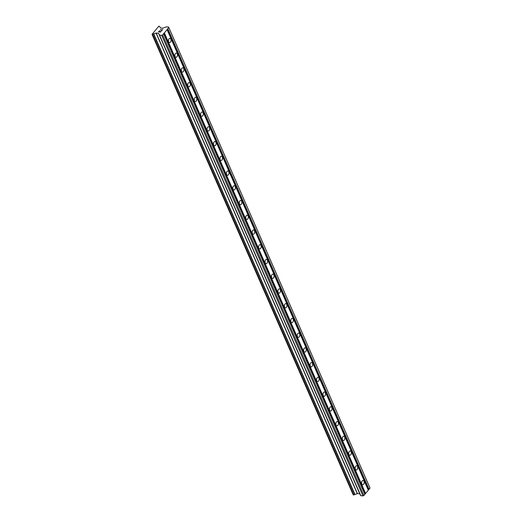 <?xml version="1.0" encoding="UTF-8"?>
<svg xmlns="http://www.w3.org/2000/svg" width="522" height="522" viewBox="0 0 522 522"><rect width="100%" height="100%" fill="white"/><g stroke="black" fill="none" stroke-linecap="round" stroke-linejoin="round"><path stroke-width="0.78" d="M361.798 483.927A2.134 1.312 -84.3 0 1 361.798 481.617A2.134 1.312 -84.3 0 1 363.123 480.475A2.134 1.312 -84.3 0 1 364.017 481.264A2.134 1.312 -84.3 0 1 364.023 483.574A2.134 1.312 -84.3 0 1 362.699 484.716A2.134 1.312 -84.3 0 1 361.798 483.927M355.365 469.193A2.134 1.312 -84.3 0 1 355.358 466.883A2.134 1.312 -84.3 0 1 356.683 465.735A2.134 1.312 -84.3 0 1 357.583 466.524A2.134 1.312 -84.3 0 1 357.583 468.834A2.134 1.312 -84.3 0 1 356.258 469.983A2.134 1.312 -84.3 0 1 355.365 469.193M348.924 454.453A2.134 1.312 -84.3 0 1 348.924 452.143A2.134 1.312 -84.3 0 1 350.242 450.995A2.134 1.312 -84.3 0 1 351.143 451.784A2.134 1.312 -84.3 0 1 351.143 454.101A2.134 1.312 -84.3 0 1 349.825 455.243A2.134 1.312 -84.3 0 1 348.924 454.453M342.484 439.713A2.134 1.312 -84.3 0 1 342.484 437.403A2.134 1.312 -84.3 0 1 343.802 436.262A2.134 1.312 -84.3 0 1 344.703 437.051A2.134 1.312 -84.3 0 1 344.703 439.361A2.134 1.312 -84.3 0 1 343.385 440.509A2.134 1.312 -84.3 0 1 342.484 439.713M336.044 424.98A2.134 1.312 -84.3 0 1 336.044 422.67A2.134 1.312 -84.3 0 1 337.369 421.522A2.134 1.312 -84.3 0 1 338.263 422.311A2.134 1.312 -84.3 0 1 338.269 424.621A2.134 1.312 -84.3 0 1 336.944 425.769A2.134 1.312 -84.3 0 1 336.044 424.98M329.61 410.24A2.134 1.312 -84.3 0 1 329.604 407.93A2.134 1.312 -84.3 0 1 330.928 406.782A2.134 1.312 -84.3 0 1 331.822 407.571A2.134 1.312 -84.3 0 1 331.829 409.887A2.134 1.312 -84.3 0 1 330.504 411.029A2.134 1.312 -84.3 0 1 329.61 410.24M323.17 395.506A2.134 1.312 -84.3 0 1 323.17 393.19A2.134 1.312 -84.3 0 1 324.488 392.048A2.134 1.312 -84.3 0 1 325.389 392.838A2.134 1.312 -84.3 0 1 325.389 395.147A2.134 1.312 -84.3 0 1 324.071 396.296A2.134 1.312 -84.3 0 1 323.17 395.506M316.73 380.766A2.134 1.312 -84.3 0 1 316.73 378.457A2.134 1.312 -84.3 0 1 318.048 377.308A2.134 1.312 -84.3 0 1 318.949 378.098A2.134 1.312 -84.3 0 1 318.949 380.407A2.134 1.312 -84.3 0 1 317.63 381.556A2.134 1.312 -84.3 0 1 316.73 380.766M310.29 366.026A2.134 1.312 -84.3 0 1 310.29 363.717A2.134 1.312 -84.3 0 1 311.608 362.568A2.134 1.312 -84.3 0 1 312.508 363.364A2.134 1.312 -84.3 0 1 312.508 365.674A2.134 1.312 -84.3 0 1 311.19 366.816A2.134 1.312 -84.3 0 1 310.29 366.026M303.856 351.293A2.134 1.312 -84.3 0 1 303.85 348.983A2.134 1.312 -84.3 0 1 305.174 347.835A2.134 1.312 -84.3 0 1 306.068 348.624A2.134 1.312 -84.3 0 1 306.075 350.934A2.134 1.312 -84.3 0 1 304.75 352.082A2.134 1.312 -84.3 0 1 303.856 351.293M297.416 336.553A2.134 1.312 -84.3 0 1 297.409 334.243A2.134 1.312 -84.3 0 1 298.734 333.095A2.134 1.312 -84.3 0 1 299.635 333.884A2.134 1.312 -84.3 0 1 299.635 336.194A2.134 1.312 -84.3 0 1 298.31 337.342A2.134 1.312 -84.3 0 1 297.416 336.553M290.976 321.813A2.134 1.312 -84.3 0 1 290.976 319.503A2.134 1.312 -84.3 0 1 292.294 318.361A2.134 1.312 -84.3 0 1 293.194 319.151A2.134 1.312 -84.3 0 1 293.194 321.461A2.134 1.312 -84.3 0 1 291.876 322.609A2.134 1.312 -84.3 0 1 290.976 321.813M284.536 307.08A2.134 1.312 -84.3 0 1 284.536 304.77A2.134 1.312 -84.3 0 1 285.854 303.621A2.134 1.312 -84.3 0 1 286.754 304.411A2.134 1.312 -84.3 0 1 286.754 306.721A2.134 1.312 -84.3 0 1 285.436 307.869A2.134 1.312 -84.3 0 1 284.536 307.08M278.095 292.34A2.134 1.312 -84.3 0 1 278.095 290.03A2.134 1.312 -84.3 0 1 279.42 288.881A2.134 1.312 -84.3 0 1 280.314 289.671A2.134 1.312 -84.3 0 1 280.321 291.987A2.134 1.312 -84.3 0 1 278.996 293.129A2.134 1.312 -84.3 0 1 278.095 292.34M271.662 277.606A2.134 1.312 -84.3 0 1 271.655 275.29A2.134 1.312 -84.3 0 1 272.98 274.148A2.134 1.312 -84.3 0 1 273.88 274.937A2.134 1.312 -84.3 0 1 273.88 277.247A2.134 1.312 -84.3 0 1 272.556 278.396A2.134 1.312 -84.3 0 1 271.662 277.606M265.222 262.866A2.134 1.312 -84.3 0 1 265.222 260.556A2.134 1.312 -84.3 0 1 266.54 259.408A2.134 1.312 -84.3 0 1 267.44 260.197A2.134 1.312 -84.3 0 1 267.44 262.507A2.134 1.312 -84.3 0 1 266.122 263.656A2.134 1.312 -84.3 0 1 265.222 262.866M258.781 248.126A2.134 1.312 -84.3 0 1 258.781 245.816A2.134 1.312 -84.3 0 1 260.1 244.668A2.134 1.312 -84.3 0 1 261 245.464A2.134 1.312 -84.3 0 1 261 247.774A2.134 1.312 -84.3 0 1 259.682 248.916A2.134 1.312 -84.3 0 1 258.781 248.126M252.341 233.393A2.134 1.312 -84.3 0 1 252.341 231.076A2.134 1.312 -84.3 0 1 253.666 229.934A2.134 1.312 -84.3 0 1 254.56 230.724A2.134 1.312 -84.3 0 1 254.566 233.034A2.134 1.312 -84.3 0 1 253.242 234.182A2.134 1.312 -84.3 0 1 252.341 233.393M245.908 218.653A2.134 1.312 -84.3 0 1 245.901 216.343A2.134 1.312 -84.3 0 1 247.226 215.195A2.134 1.312 -84.3 0 1 248.12 215.984A2.134 1.312 -84.3 0 1 248.126 218.294A2.134 1.312 -84.3 0 1 246.802 219.442A2.134 1.312 -84.3 0 1 245.908 218.653M239.468 203.913A2.134 1.312 -84.3 0 1 239.461 201.603A2.134 1.312 -84.3 0 1 240.786 200.461A2.134 1.312 -84.3 0 1 241.686 201.251A2.134 1.312 -84.3 0 1 241.686 203.56A2.134 1.312 -84.3 0 1 240.361 204.702A2.134 1.312 -84.3 0 1 239.468 203.913M233.027 189.179A2.134 1.312 -84.3 0 1 233.027 186.869A2.134 1.312 -84.3 0 1 234.345 185.721A2.134 1.312 -84.3 0 1 235.246 186.511A2.134 1.312 -84.3 0 1 235.246 188.82A2.134 1.312 -84.3 0 1 233.928 189.969A2.134 1.312 -84.3 0 1 233.027 189.179M226.587 174.439A2.134 1.312 -84.3 0 1 226.587 172.13A2.134 1.312 -84.3 0 1 227.905 170.981A2.134 1.312 -84.3 0 1 228.806 171.771A2.134 1.312 -84.3 0 1 228.806 174.08A2.134 1.312 -84.3 0 1 227.488 175.229A2.134 1.312 -84.3 0 1 226.587 174.439M220.153 159.699A2.134 1.312 -84.3 0 1 220.147 157.39A2.134 1.312 -84.3 0 1 221.472 156.248A2.134 1.312 -84.3 0 1 222.365 157.037A2.134 1.312 -84.3 0 1 222.372 159.347A2.134 1.312 -84.3 0 1 221.047 160.495A2.134 1.312 -84.3 0 1 220.153 159.699M213.713 144.966A2.134 1.312 -84.3 0 1 213.707 142.656A2.134 1.312 -84.3 0 1 215.031 141.508A2.134 1.312 -84.3 0 1 215.932 142.297A2.134 1.312 -84.3 0 1 215.932 144.607A2.134 1.312 -84.3 0 1 214.607 145.755A2.134 1.312 -84.3 0 1 213.713 144.966M207.273 130.226A2.134 1.312 -84.3 0 1 207.273 127.916A2.134 1.312 -84.3 0 1 208.591 126.768A2.134 1.312 -84.3 0 1 209.492 127.557A2.134 1.312 -84.3 0 1 209.492 129.874A2.134 1.312 -84.3 0 1 208.174 131.015A2.134 1.312 -84.3 0 1 207.273 130.226M200.833 115.492A2.134 1.312 -84.3 0 1 200.833 113.176A2.134 1.312 -84.3 0 1 202.151 112.034A2.134 1.312 -84.3 0 1 203.051 112.824A2.134 1.312 -84.3 0 1 203.051 115.134A2.134 1.312 -84.3 0 1 201.733 116.282A2.134 1.312 -84.3 0 1 200.833 115.492M194.393 100.753A2.134 1.312 -84.3 0 1 194.393 98.443A2.134 1.312 -84.3 0 1 195.717 97.294A2.134 1.312 -84.3 0 1 196.611 98.084A2.134 1.312 -84.3 0 1 196.618 100.394A2.134 1.312 -84.3 0 1 195.293 101.542A2.134 1.312 -84.3 0 1 194.393 100.753M187.959 86.013A2.134 1.312 -84.3 0 1 187.953 83.703A2.134 1.312 -84.3 0 1 189.277 82.554A2.134 1.312 -84.3 0 1 190.171 83.35A2.134 1.312 -84.3 0 1 190.178 85.66A2.134 1.312 -84.3 0 1 188.853 86.802A2.134 1.312 -84.3 0 1 187.959 86.013M181.519 71.279A2.134 1.312 -84.3 0 1 181.519 68.969A2.134 1.312 -84.3 0 1 182.837 67.821A2.134 1.312 -84.3 0 1 183.737 68.61A2.134 1.312 -84.3 0 1 183.737 70.92A2.134 1.312 -84.3 0 1 182.419 72.069A2.134 1.312 -84.3 0 1 181.519 71.279M175.079 56.539A2.134 1.312 -84.3 0 1 175.079 54.229A2.134 1.312 -84.3 0 1 176.397 53.081A2.134 1.312 -84.3 0 1 177.297 53.87A2.134 1.312 -84.3 0 1 177.297 56.18A2.134 1.312 -84.3 0 1 175.979 57.329A2.134 1.312 -84.3 0 1 175.079 56.539M168.639 41.799A2.134 1.312 -84.3 0 1 168.639 39.489A2.134 1.312 -84.3 0 1 169.957 38.347A2.134 1.312 -84.3 0 1 170.857 39.137A2.134 1.312 -84.3 0 1 170.857 41.447A2.134 1.312 -84.3 0 1 169.539 42.595A2.134 1.312 -84.3 0 1 168.639 41.799M158.714 31.764L159.53 31.842L158.714 31.77L159.412 30.928M159.53 31.842L159.915 31.392L159.53 31.849M160.045 31.405L159.667 31.862L160.482 31.94L161.181 31.105L160.482 31.94L159.667 31.855M161.311 31.118L160.528 32.064L158.486 31.862L159.275 30.915L158.492 31.862M161.827 30.322L162.57 29.434L161.833 30.322M162.701 29.447L161.774 30.563L161.096 29.486L160.195 30.106M353.25 494.915L152.039 34.367L156.235 33.043L158.531 33.271L159.575 35.137L161.716 35.352L162.649 34.961L167.079 29.63L168.802 27.555L168.619 27.053L166.361 26.863L162.72 28.234L160.326 27.953L159.869 26.726L158.89 26.12L152.039 34.361L353.244 494.915L354.849 494.543M354.856 494.556L153.651 34.008L354.856 494.556L357.439 493.59L359.743 493.819M360.297 495.097L159.086 34.543L360.487 495.097M159.517 35.104L360.728 495.659L362.927 495.9L363.854 495.508L370.013 488.103L369.824 487.6L168.619 27.053M159.523 35.111L360.728 495.659M167.02 29.46L368.225 490.008M167.079 29.63L368.291 490.178M167.51 28.867L368.721 489.421M167.816 28.736L369.028 489.29M168.802 27.555L370.013 488.103M161.716 35.352L362.927 495.9M162.649 34.961L363.854 495.508M163.634 33.773L364.839 494.327M163.569 33.61L364.78 494.158M164.058 33.017L365.269 493.564M164.371 32.886L365.576 493.434M152.098 34.4L353.303 494.947M152.483 34.432L353.688 494.986M152.594 34.413L353.799 494.96M153.475 33.989L354.686 494.543M153.807 34.021L355.012 494.569M156.065 33.075L357.276 493.623M156.235 33.043L357.439 493.59M158.531 33.271L159.073 34.504M360.461 495.104L159.256 34.556L360.454 495.11M159.575 35.137L360.787 495.685"/></g></svg>
